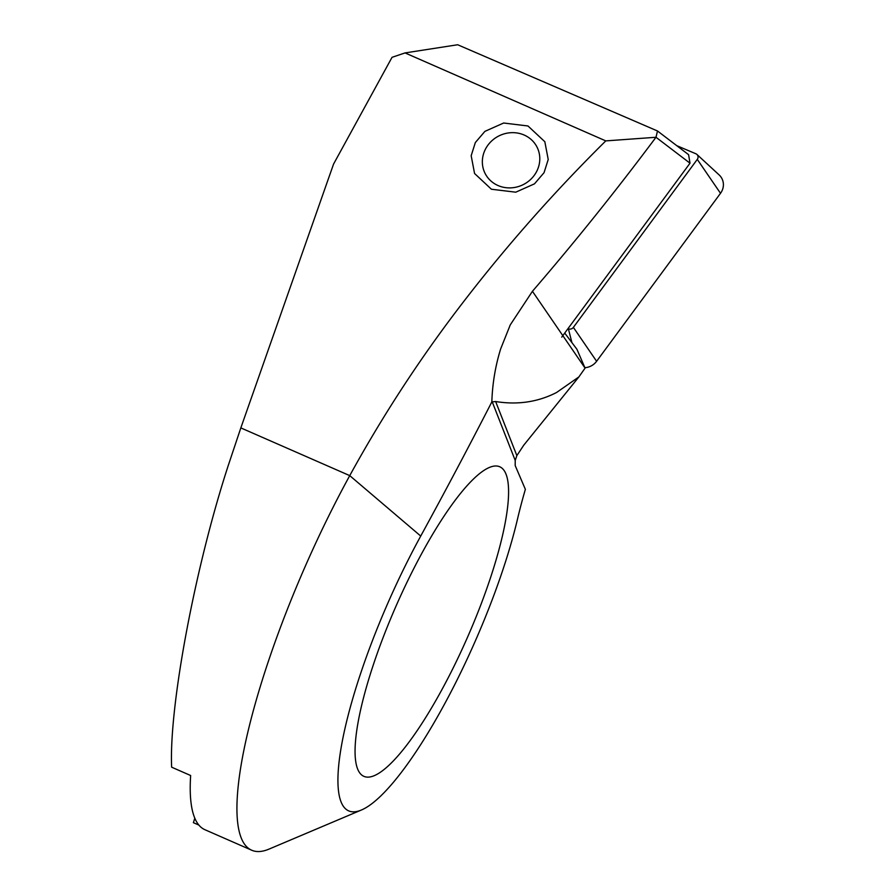 <?xml version="1.0" encoding="UTF-8"?>
<svg xmlns="http://www.w3.org/2000/svg" width="895" height="895" viewBox="0 0 895 895"><rect width="100%" height="100%" fill="white"/><g stroke="black" fill="none" stroke-linecap="round" stroke-linejoin="round"><path stroke-width="1.34" d="M605.781 140.895L405.043 52.917L392.044 57.314L333.567 164.065L240.833 427.899L349.744 475.625L420.728 536.06A206.6 47.625 113.7 0 0 407.885 560.538A206.6 47.625 113.7 0 0 361.591 809.93L269.093 849.075A281.724 64.955 113.7 0 1 251.786 850.25A281.724 64.955 113.7 0 1 332.224 508.998A281.724 64.955 113.7 0 1 349.744 475.625C380.252 420.057 414.542 366.894 452.59 316.148C498.817 254.639 549.877 196.218 605.781 140.895L655.99 137.271L657.489 130.983L688.591 154.678L690.011 163.192L655.99 137.271C616.073 190.713 574.892 242.053 532.435 291.289L585.073 368.125L578.875 376.929L556.578 392.491C537.929 402.068 517.623 405.077 495.64 401.531L491.836 401.922C492.418 383.742 495.36 366.066 500.663 348.893L510.262 324.896L532.435 291.289M361.591 809.93A206.6 47.625 113.7 0 0 455.756 682.594A206.6 47.625 113.7 0 0 517.623 518.585A225.372 51.955 -66.3 0 1 525.365 489.341L515.196 465.579L515.218 460.455L516.851 455.622L523.765 445.173L578.875 376.929M544.059 172.668L534.483 183.844L515.755 192.19L491.411 189.237L474.563 173.485L471.173 155.708L475.334 142.551L484.911 131.364L503.639 123.018L527.983 125.982L544.831 141.723L548.221 159.5L544.059 172.668M451.404 671.496A169.032 38.966 -66.3 0 1 363.974 776.379A169.032 38.966 -66.3 0 1 412.237 571.636A169.032 38.966 -66.3 0 1 499.667 466.742A169.032 38.966 -66.3 0 1 451.404 671.496A169.032 38.966 113.7 0 0 499.667 466.742A169.032 38.966 113.7 0 0 412.237 571.636A169.032 38.966 113.7 0 0 363.974 776.379A169.032 38.966 113.7 0 0 451.404 671.496M240.833 427.899L228.851 463.7C195.412 565.327 168.875 706.054 171.639 767.183L190.646 775.518A281.724 64.955 -66.3 0 0 204.91 829.71L251.786 850.25M198.891 825.078L193.387 822.673L194.819 818.187M420.728 536.06A1502.515 346.399 113.7 0 0 491.836 401.922M405.043 52.917L457.669 44.75L657.489 130.983M688.591 154.678L690.011 163.192L564.723 333.063L576.906 349.24L585.073 368.125M690.011 163.192L561.736 337.113M676.743 145.661L695.84 153.75A4.05 3.781 152.8 0 1 696.914 154.432L719.144 174.928A15.025 14.051 152.8 0 1 720.509 193.298L596.607 361.289A15.025 14.051 152.8 0 1 584.894 367.7M696.914 154.432A4.05 3.781 152.8 0 1 697.283 159.388L573.371 327.38A4.05 3.781 152.8 0 1 568.381 328.801L567.989 328.633M491.176 141.421A29.11 27.219 152.8 0 1 531.798 140.09A29.11 27.219 152.8 0 1 530.959 179.134A29.11 27.219 152.8 0 1 490.348 180.466A29.11 27.219 152.8 0 1 491.176 141.421M492.194 401.765L515.218 460.455M495.64 401.531L516.851 455.622M573.371 327.38L596.607 361.289M568.381 328.801L571.927 342.64M697.283 159.388L720.509 193.298"/></g></svg>
